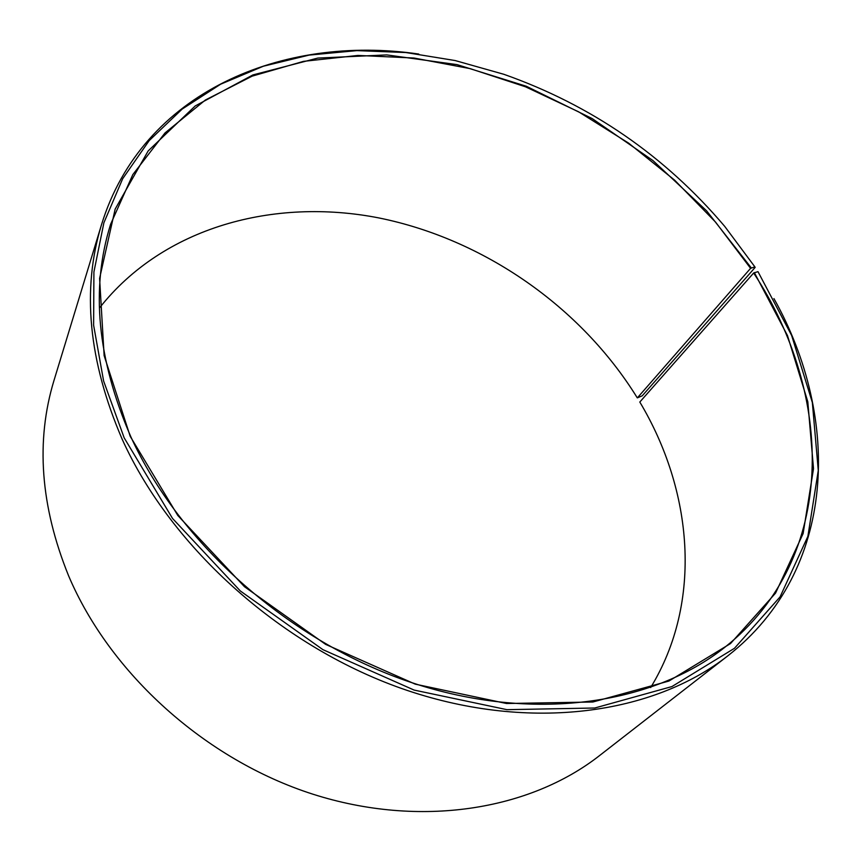 <?xml version="1.0" encoding="UTF-8"?>
<svg xmlns="http://www.w3.org/2000/svg" width="862" height="862" viewBox="0 0 862 862"><rect width="100%" height="100%" fill="white"/><g stroke="black" fill="none" stroke-linecap="round" stroke-linejoin="round"><path stroke-width="1.29" d="M650.67 687.553C703.058 601.73 692.822 490.693 639.809 402.048L753.647 273.017C833.845 394.527 838.564 557.111 724.942 647.2C652.588 704.696 532.662 722.938 411.088 682.424C289.686 641.834 179.511 543.976 130.712 436.495C97.191 359.066 90.499 288.317 110.616 224.239L132.823 174.598L165.008 132.942L205.382 100.014L252.146 76.147L303.553 61.353L357.989 55.437L413.986 58.023L470.21 68.648L525.454 86.782L578.628 111.823L628.678 143.167L674.655 180.18L715.6 222.148L750.587 268.319L754.864 266.864L755.155 267.392L642.222 395.83L637.363 397.867L750.587 268.319M99.432 308.025C163.457 226.814 274.084 197.484 378.644 217.881C483.55 239.022 580.999 306.775 637.212 397.738M773.957 298.608C841.237 418.598 837.142 570.45 727.787 655.863L599.392 755.705C529.871 810.054 420.419 828.533 312.766 794.15C205.264 759.637 110.024 673.459 68.604 575.827C40.406 506.102 35.557 440.902 54.058 380.239L101.511 224.68C142.284 92.04 282.671 34.038 418.77 54.058M727.787 655.863C653.611 713.984 531.207 732.118 407.327 690.462C283.63 648.73 171.635 548.76 122.167 439.211C88.495 361.038 81.61 289.524 101.511 224.68M753.647 273.017L757.978 271.638L791.65 335.469L812.349 402.532L818.275 470.458L807.877 536.369L780.056 596.903L734.478 648.289L671.94 686.561L594.78 708.004L506.975 709.674L414.116 690.074L322.905 649.646L240.304 590.944L172.529 518.45L124.193 437.885L103.623 381.058L93.613 325.19L93.915 271.961L103.893 222.773L122.673 178.725L149.169 140.625L182.238 109.021L220.672 84.185L263.33 66.234L309.081 55.103L356.911 50.621L405.883 52.539L455.125 60.545L503.839 74.294C591.149 105.11 664.774 155.796 724.705 226.361L754.864 266.864M754.336 272.586L787.491 335.587L807.802 401.735L813.512 468.68L803.115 533.578L775.552 593.11L730.523 643.558L668.88 681.066L592.894 702.002L506.533 703.511L415.258 684.148L325.631 644.367L244.452 586.688L177.798 515.476L130.194 436.312L104.13 355.607L99.604 278.394L115.163 209.1L148.156 150.947L195.243 105.929L252.911 74.929L317.787 58.077L386.758 54.909L457.065 64.628L526.283 86.243L592.248 118.622L652.976 160.58L706.592 210.802L751.265 267.877"/></g></svg>
